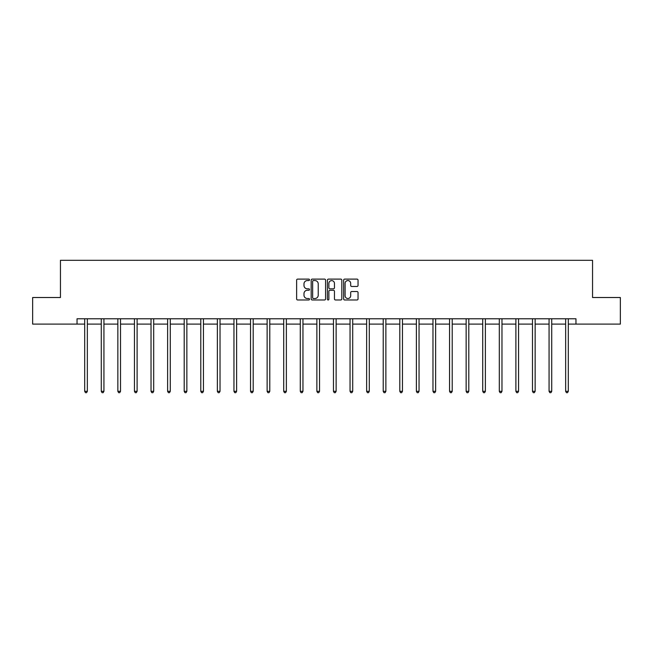 <?xml version="1.0" encoding="UTF-8"?>
<svg xmlns="http://www.w3.org/2000/svg" width="653" height="653" viewBox="0 0 653 653"><rect width="100%" height="100%" fill="white"/><g stroke="black" fill="none" stroke-linecap="round" stroke-linejoin="round"><path stroke-width="0.98" d="M309.489 279.843A0.726 0.726 0 0 0 308.763 279.109L297.67 279.109A1.045 1.045 0 0 0 296.625 280.153L296.625 298.935A1.045 1.045 0 0 0 297.67 299.98L308.763 299.98A0.726 0.726 0 0 0 309.489 299.254A0.726 0.726 0 0 0 308.763 298.519L307.326 298.519A3.338 3.338 0 0 1 303.988 295.18L303.988 293.613A3.338 3.338 0 0 1 307.326 290.275L308.763 290.275A0.726 0.726 0 0 0 309.489 289.548A0.726 0.726 0 0 0 308.763 288.814L307.326 288.814A3.338 3.338 0 0 1 303.988 285.475L303.988 283.908A3.338 3.338 0 0 1 307.326 280.57L308.763 280.57A0.726 0.726 0 0 0 309.489 279.843M356.995 286.471A1.045 1.045 0 0 0 358.04 285.426L358.04 280.153A1.045 1.045 0 0 0 356.995 279.109L344.686 279.109A1.045 1.045 0 0 0 343.641 280.153L343.641 298.935A1.045 1.045 0 0 0 344.686 299.98L356.995 299.98A1.045 1.045 0 0 0 358.04 298.935L358.04 292.568A1.045 1.045 0 0 0 356.995 291.532L351.73 291.532A1.045 1.045 0 0 0 350.685 292.568L350.685 295.727A2.792 2.792 0 0 1 347.894 298.519A2.792 2.792 0 0 1 345.102 295.727L345.102 283.361A2.792 2.792 0 0 1 347.894 280.57A2.792 2.792 0 0 1 350.685 283.361L350.685 285.426A1.045 1.045 0 0 0 351.73 286.471L356.995 286.471M77.038 324.1L32.65 324.1L32.65 297.515L60.451 297.515L60.451 260.31L592.549 260.31L592.549 297.515L620.35 297.515L620.35 324.1L575.962 324.1L575.962 318.778L77.038 318.778L77.038 324.1L84.694 324.1M325.586 280.153A1.045 1.045 0 0 0 324.541 279.109L312.232 279.109A1.045 1.045 0 0 0 311.187 280.153L311.187 298.935A1.045 1.045 0 0 0 312.232 299.98L324.541 299.98A1.045 1.045 0 0 0 325.586 298.935L325.586 280.153M328.459 279.109L340.768 279.109A1.045 1.045 0 0 1 341.813 280.153L341.813 298.935A1.045 1.045 0 0 1 340.768 299.98L335.503 299.98A1.045 1.045 0 0 1 334.458 298.935L334.458 291.32A1.045 1.045 0 0 0 333.414 290.275L329.92 290.275A1.045 1.045 0 0 0 328.875 291.32L328.875 299.254A0.726 0.726 0 0 1 328.141 299.98A0.726 0.726 0 0 1 327.414 299.254L327.414 280.153A1.045 1.045 0 0 1 328.459 279.109M87.347 324.1L101.272 324.1M103.933 324.1L117.858 324.1M120.519 324.1L134.445 324.1M137.106 324.1L151.031 324.1M153.692 324.1L167.617 324.1M170.27 324.1L184.203 324.1M186.856 324.1L200.781 324.1M203.442 324.1L217.367 324.1M220.028 324.1L233.954 324.1M236.615 324.1L250.54 324.1M253.201 324.1L267.126 324.1M269.779 324.1L283.712 324.1M286.365 324.1L300.29 324.1M302.951 324.1L316.876 324.1M319.537 324.1L333.463 324.1M336.124 324.1L350.049 324.1M352.71 324.1L366.635 324.1M369.288 324.1L383.221 324.1M385.874 324.1L399.799 324.1M402.46 324.1L416.385 324.1M419.046 324.1L432.972 324.1M435.633 324.1L449.558 324.1M452.219 324.1L466.144 324.1M468.797 324.1L482.73 324.1M485.383 324.1L499.308 324.1M501.969 324.1L515.894 324.1M518.555 324.1L532.481 324.1M535.142 324.1L549.067 324.1M551.728 324.1L565.653 324.1M568.306 324.1L575.962 324.1M313.375 280.57A0.726 0.726 0 0 0 312.648 281.304L312.648 297.792A0.726 0.726 0 0 0 313.375 298.519L314.893 298.519A3.338 3.338 0 0 0 318.231 295.18L318.231 283.908A3.338 3.338 0 0 0 314.893 280.57L313.375 280.57M334.458 283.418A2.792 2.792 0 0 0 331.667 280.627A2.792 2.792 0 0 0 328.875 283.418L328.875 287.769A1.045 1.045 0 0 0 329.92 288.814L333.414 288.814A1.045 1.045 0 0 0 334.458 287.769L334.458 283.418M87.486 318.778L87.429 318.942A1.061 1.061 0 0 0 87.347 319.333L87.347 391.31L84.694 391.31L84.694 319.333A1.061 1.061 0 0 0 84.612 318.942L84.547 318.778M87.347 391.31L86.547 392.69L85.486 392.69L84.694 391.31M104.072 318.778L104.007 318.942A1.061 1.061 0 0 0 103.933 319.333L103.933 391.31L101.272 391.31L101.272 319.333A1.061 1.061 0 0 0 101.199 318.942L101.133 318.778M103.933 391.31L103.133 392.69L102.072 392.69L101.272 391.31M120.658 318.778L120.593 318.942A1.061 1.061 0 0 0 120.519 319.333L120.519 391.31L117.858 391.31L117.858 319.333A1.061 1.061 0 0 0 117.785 318.942L117.72 318.778M120.519 391.31L119.719 392.69L118.658 392.69L117.858 391.31M137.244 318.778L137.179 318.942A1.061 1.061 0 0 0 137.106 319.333L137.106 391.31L134.445 391.31L134.445 319.333A1.061 1.061 0 0 0 134.371 318.942L134.306 318.778M137.106 391.31L136.306 392.69L135.244 392.69L134.445 391.31M153.83 318.778L153.765 318.942A1.061 1.061 0 0 0 153.692 319.333L153.692 391.31L151.031 391.31L151.031 319.333A1.061 1.061 0 0 0 150.949 318.942L150.892 318.778M153.692 391.31L152.892 392.69L151.831 392.69L151.031 391.31M170.409 318.778L170.351 318.942A1.061 1.061 0 0 0 170.27 319.333L170.27 391.31L167.617 391.31L167.617 319.333A1.061 1.061 0 0 0 167.535 318.942L167.478 318.778M170.27 391.31L169.478 392.69L168.409 392.69L167.617 391.31M186.995 318.778L186.938 318.942A1.061 1.061 0 0 0 186.856 319.333L186.856 391.31L184.203 391.31L184.203 319.333A1.061 1.061 0 0 0 184.122 318.942L184.056 318.778M186.856 391.31L186.064 392.69L184.995 392.69L184.203 391.31M203.581 318.778L203.516 318.942A1.061 1.061 0 0 0 203.442 319.333L203.442 391.31L200.781 391.31L200.781 319.333A1.061 1.061 0 0 0 200.708 318.942L200.642 318.778M203.442 391.31L202.642 392.69L201.581 392.69L200.781 391.31M220.167 318.778L220.102 318.942A1.061 1.061 0 0 0 220.028 319.333L220.028 391.31L217.367 391.31L217.367 319.333A1.061 1.061 0 0 0 217.294 318.942L217.229 318.778M220.028 391.31L219.228 392.69L218.167 392.69L217.367 391.31M236.753 318.778L236.688 318.942A1.061 1.061 0 0 0 236.615 319.333L236.615 391.31L233.954 391.31L233.954 319.333A1.061 1.061 0 0 0 233.88 318.942L233.815 318.778M236.615 391.31L235.815 392.69L234.754 392.69L233.954 391.31M253.34 318.778L253.274 318.942A1.061 1.061 0 0 0 253.201 319.333L253.201 391.31L250.54 391.31L250.54 319.333A1.061 1.061 0 0 0 250.466 318.942L250.401 318.778M253.201 391.31L252.401 392.69L251.34 392.69L250.54 391.31M269.918 318.778L269.86 318.942A1.061 1.061 0 0 0 269.779 319.333L269.779 391.31L267.126 391.31L267.126 319.333A1.061 1.061 0 0 0 267.044 318.942L266.987 318.778M269.779 391.31L268.987 392.69L267.918 392.69L267.126 391.31M286.504 318.778L286.447 318.942A1.061 1.061 0 0 0 286.365 319.333L286.365 391.31L283.712 391.31L283.712 319.333A1.061 1.061 0 0 0 283.631 318.942L283.565 318.778M286.365 391.31L285.573 392.69L284.504 392.69L283.712 391.31M303.09 318.778L303.025 318.942A1.061 1.061 0 0 0 302.951 319.333L302.951 391.31L300.29 391.31L300.29 319.333A1.061 1.061 0 0 0 300.217 318.942L300.151 318.778M302.951 391.31L302.151 392.69L301.09 392.69L300.29 391.31M319.676 318.778L319.611 318.942A1.061 1.061 0 0 0 319.537 319.333L319.537 391.31L316.876 391.31L316.876 319.333A1.061 1.061 0 0 0 316.803 318.942L316.738 318.778M319.537 391.31L318.737 392.69L317.676 392.69L316.876 391.31M336.262 318.778L336.197 318.942A1.061 1.061 0 0 0 336.124 319.333L336.124 391.31L333.463 391.31L333.463 319.333A1.061 1.061 0 0 0 333.389 318.942L333.324 318.778M336.124 391.31L335.324 392.69L334.263 392.69L333.463 391.31M352.849 318.778L352.783 318.942A1.061 1.061 0 0 0 352.71 319.333L352.71 391.31L350.049 391.31L350.049 319.333A1.061 1.061 0 0 0 349.975 318.942L349.91 318.778M352.71 391.31L351.91 392.69L350.849 392.69L350.049 391.31M369.435 318.778L369.369 318.942A1.061 1.061 0 0 0 369.288 319.333L369.288 391.31L366.635 391.31L366.635 319.333A1.061 1.061 0 0 0 366.553 318.942L366.496 318.778M369.288 391.31L368.496 392.69L367.427 392.69L366.635 391.31M386.013 318.778L385.956 318.942A1.061 1.061 0 0 0 385.874 319.333L385.874 391.31L383.221 391.31L383.221 319.333A1.061 1.061 0 0 0 383.14 318.942L383.082 318.778M385.874 391.31L385.082 392.69L384.013 392.69L383.221 391.31M402.599 318.778L402.534 318.942A1.061 1.061 0 0 0 402.46 319.333L402.46 391.31L399.799 391.31L399.799 319.333A1.061 1.061 0 0 0 399.726 318.942L399.66 318.778M402.46 391.31L401.66 392.69L400.599 392.69L399.799 391.31M419.185 318.778L419.12 318.942A1.061 1.061 0 0 0 419.046 319.333L419.046 391.31L416.385 391.31L416.385 319.333A1.061 1.061 0 0 0 416.312 318.942L416.247 318.778M419.046 391.31L418.246 392.69L417.185 392.69L416.385 391.31M435.771 318.778L435.706 318.942A1.061 1.061 0 0 0 435.633 319.333L435.633 391.31L432.972 391.31L432.972 319.333A1.061 1.061 0 0 0 432.898 318.942L432.833 318.778M435.633 391.31L434.833 392.69L433.772 392.69L432.972 391.31M452.358 318.778L452.292 318.942A1.061 1.061 0 0 0 452.219 319.333L452.219 391.31L449.558 391.31L449.558 319.333A1.061 1.061 0 0 0 449.484 318.942L449.419 318.778M452.219 391.31L451.419 392.69L450.358 392.69L449.558 391.31M468.944 318.778L468.878 318.942A1.061 1.061 0 0 0 468.797 319.333L468.797 391.31L466.144 391.31L466.144 319.333A1.061 1.061 0 0 0 466.062 318.942L466.005 318.778M468.797 391.31L468.005 392.69L466.936 392.69L466.144 391.31M485.522 318.778L485.465 318.942A1.061 1.061 0 0 0 485.383 319.333L485.383 391.31L482.73 391.31L482.73 319.333A1.061 1.061 0 0 0 482.649 318.942L482.591 318.778M485.383 391.31L484.591 392.69L483.522 392.69L482.73 391.31M502.108 318.778L502.051 318.942A1.061 1.061 0 0 0 501.969 319.333L501.969 391.31L499.308 391.31L499.308 319.333A1.061 1.061 0 0 0 499.235 318.942L499.17 318.778M501.969 391.31L501.169 392.69L500.108 392.69L499.308 391.31M518.694 318.778L518.629 318.942A1.061 1.061 0 0 0 518.555 319.333L518.555 391.31L515.894 391.31L515.894 319.333A1.061 1.061 0 0 0 515.821 318.942L515.756 318.778M518.555 391.31L517.756 392.69L516.694 392.69L515.894 391.31M535.28 318.778L535.215 318.942A1.061 1.061 0 0 0 535.142 319.333L535.142 391.31L532.481 391.31L532.481 319.333A1.061 1.061 0 0 0 532.407 318.942L532.342 318.778M535.142 391.31L534.342 392.69L533.281 392.69L532.481 391.31M551.867 318.778L551.801 318.942A1.061 1.061 0 0 0 551.728 319.333L551.728 391.31L549.067 391.31L549.067 319.333A1.061 1.061 0 0 0 548.993 318.942L548.928 318.778M551.728 391.31L550.928 392.69L549.867 392.69L549.067 391.31M568.453 318.778L568.388 318.942A1.061 1.061 0 0 0 568.306 319.333L568.306 391.31L565.653 391.31L565.653 319.333A1.061 1.061 0 0 0 565.571 318.942L565.514 318.778M568.306 391.31L567.514 392.69L566.453 392.69L565.653 391.31"/></g></svg>
